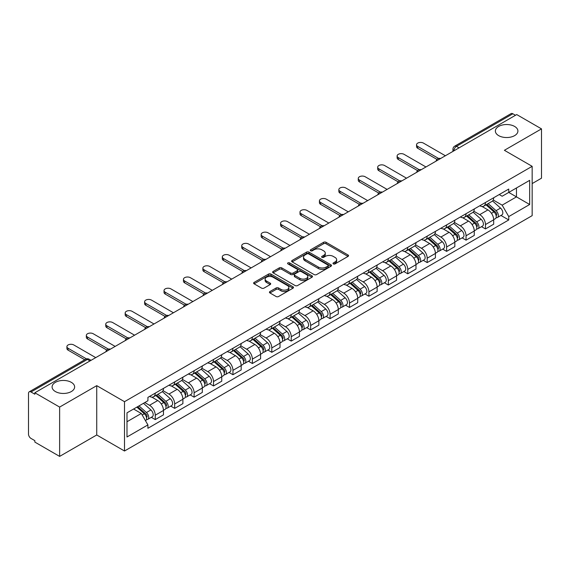 <?xml version="1.0" encoding="UTF-8"?>
<svg xmlns="http://www.w3.org/2000/svg" width="570" height="570" viewBox="0 0 570 570"><rect width="100%" height="100%" fill="white"/><g stroke="black" fill="none" stroke-linecap="round" stroke-linejoin="round"><path stroke-width="0.85" d="M333.343 263.903A1.211 0.698 0 0 0 335.06 263.903L348.042 256.4A1.731 0.997 0 0 0 348.548 255.695A1.731 0.997 0 0 0 348.042 254.989L326.047 242.293A1.731 0.997 0 0 0 323.596 242.293L310.614 249.788A1.211 0.698 0 0 0 310.258 250.28A1.211 0.698 0 0 0 310.614 250.779A1.211 0.698 0 0 0 312.324 250.779L314.006 249.803A5.529 3.192 0 0 1 321.829 249.803L323.66 250.864A5.529 3.192 0 0 1 325.278 253.123A5.529 3.192 0 0 1 323.66 255.381L321.979 256.35A1.211 0.698 0 0 0 321.623 256.842A1.211 0.698 0 0 0 321.979 257.341A1.211 0.698 0 0 0 323.689 257.341L325.37 256.372A5.529 3.192 0 0 1 333.194 256.372L335.025 257.426A5.529 3.192 0 0 1 336.649 259.685A5.529 3.192 0 0 1 335.025 261.943L333.343 262.913A1.211 0.698 0 0 0 332.994 263.404A1.211 0.698 0 0 0 333.343 263.903L333.343 262.913M71.336 382.349A11.272 6.505 0 0 0 59.052 380.938A11.272 6.505 0 0 0 52.091 386.952A11.272 6.505 0 0 0 55.397 391.554A11.272 6.505 0 0 0 67.68 392.965A11.272 6.505 0 0 0 74.634 386.952A11.272 6.505 0 0 0 71.336 382.349M514.603 126.433A11.272 6.505 0 0 0 502.32 125.022A11.272 6.505 0 0 0 495.366 131.029A11.272 6.505 0 0 0 498.665 135.632A11.272 6.505 0 0 0 510.948 137.042A11.272 6.505 0 0 0 517.909 131.029A11.272 6.505 0 0 0 514.603 126.433M269.945 291.541A1.731 0.997 0 0 0 269.439 292.246A1.731 0.997 0 0 0 269.945 292.952L276.115 296.521A1.731 0.997 0 0 0 278.559 296.521L292.987 288.192A1.731 0.997 0 0 0 293.493 287.487A1.731 0.997 0 0 0 292.987 286.781L270.985 274.077A1.731 0.997 0 0 0 268.541 274.077L254.12 282.406A1.731 0.997 0 0 0 253.614 283.112A1.731 0.997 0 0 0 254.12 283.817L261.573 288.121A1.731 0.997 0 0 0 264.017 288.121L270.187 284.558A1.731 0.997 0 0 0 270.693 283.853A1.731 0.997 0 0 0 270.187 283.147L266.489 281.01A4.624 2.672 0 0 1 265.136 279.122A4.624 2.672 0 0 1 267.993 276.657A4.624 2.672 0 0 1 273.03 277.234L287.515 285.599A4.624 2.672 0 0 1 288.869 287.487A4.624 2.672 0 0 1 286.012 289.952A4.624 2.672 0 0 1 280.974 289.375L278.559 287.978A1.731 0.997 0 0 0 276.115 287.978L269.945 291.541L269.945 292.952M124.502 401.686L96.736 385.655L59.629 407.08L34.848 392.773L516.719 114.57L541.5 128.877L504.393 150.295L532.159 166.326L124.502 401.686L124.502 451.005L532.159 215.645L532.159 166.326M314.127 274.576A1.731 0.997 0 0 0 316.571 274.576L330.992 266.247A1.731 0.997 0 0 0 331.498 265.542A1.731 0.997 0 0 0 330.992 264.836L308.997 252.132A1.731 0.997 0 0 0 306.553 252.132L292.125 260.462A1.731 0.997 0 0 0 291.619 261.167A1.731 0.997 0 0 0 292.125 261.872L314.127 274.576M288.399 264.159A1.211 0.698 0 0 1 289.624 264.33L289.624 262.898L311.99 275.809A1.731 0.997 0 0 1 312.495 276.514A1.731 0.997 0 0 1 311.99 277.219L297.568 285.549A1.731 0.997 0 0 1 295.125 285.549L273.123 272.845L279.293 269.311L279.293 267.871L273.123 271.434A1.731 0.997 0 0 0 272.617 272.139A1.731 0.997 0 0 0 273.123 272.845L273.123 271.434M279.293 269.311A1.731 0.997 0 0 1 281.737 269.311L281.737 267.871A1.731 0.997 0 0 0 279.293 267.871M281.737 267.871L290.664 273.023A1.731 0.997 0 0 0 293.108 273.023L297.198 270.657A1.731 0.997 0 0 0 297.704 269.952A1.731 0.997 0 0 0 297.198 269.247L287.914 263.882A1.211 0.698 0 0 1 287.558 263.39A1.211 0.698 0 0 1 288.306 262.741A1.211 0.698 0 0 1 289.624 262.898M59.629 407.08L59.629 456.399L34.848 442.092L34.848 440.653L30.994 438.423A3.52 2.031 -120 0 1 28.5 434.112L28.5 393.421A3.52 2.031 -120 0 1 29.227 391.811L85.635 359.243A3.52 2.031 60 0 1 87.395 359.421L30.994 391.982A3.52 2.031 -120 0 0 29.227 391.811M532.159 183.583L541.5 178.189L541.5 128.877M59.629 456.399L96.736 434.974L124.502 451.005M34.848 392.773L34.848 394.212L30.994 391.982M459.071 147.851L456.456 146.34A3.52 2.031 60 0 0 454.696 146.169L511.098 113.601A3.52 2.031 60 0 1 512.865 113.779L456.456 146.34A3.52 2.031 120 0 0 453.969 150.658L453.969 150.801M515.48 115.29L512.865 113.779M485.469 202.485A8.101 4.674 60 0 1 483.788 206.126L492.01 201.381A8.101 4.674 -120 0 0 493.684 197.74M473.805 211.214L479.741 214.641A8.101 4.674 60 0 1 485.469 224.559L493.684 219.813A8.101 4.674 -120 0 0 487.956 209.895L482.078 206.497M493.684 219.813L493.684 224.195L485.469 228.941L481.529 226.668M483.788 206.126A8.101 4.674 60 0 1 479.805 205.756M485.469 224.559L485.469 228.941M466.046 213.7A8.101 4.674 60 0 1 464.365 217.341L472.587 212.596A8.101 4.674 -120 0 0 474.261 208.955M462.106 237.882L466.046 240.155L474.261 235.41L474.261 231.028A8.101 4.674 -120 0 0 468.533 221.11L462.655 217.712M464.365 217.341A8.101 4.674 60 0 1 460.382 216.97M454.383 222.428L460.318 225.848A8.101 4.674 60 0 1 466.046 235.773L466.046 240.155M446.616 224.915A8.101 4.674 60 0 1 444.942 228.556L453.157 223.811A8.101 4.674 -120 0 0 454.839 220.17M442.676 249.097L446.616 251.37L454.839 246.625L454.839 242.243A8.101 4.674 -120 0 0 449.11 232.325L443.225 228.926M444.942 228.556A8.101 4.674 60 0 1 440.952 228.185M434.96 233.636L440.895 237.063A8.101 4.674 60 0 1 446.616 246.988L446.616 251.37M427.194 236.13A8.101 4.674 60 0 1 425.519 239.77L433.734 235.025A8.101 4.674 -120 0 0 435.416 231.384M423.253 260.312L427.194 262.585L435.416 257.839L435.416 253.458A8.101 4.674 -120 0 0 429.687 243.54L423.802 240.141M425.519 239.77A8.101 4.674 60 0 1 421.529 239.4M415.53 244.851L421.465 248.278A8.101 4.674 60 0 1 427.194 258.203L427.194 262.585M407.771 247.344A8.101 4.674 60 0 1 406.097 250.985L414.312 246.24A8.101 4.674 -120 0 0 415.986 242.599M403.831 271.527L407.771 273.799L415.986 269.054L415.986 264.672A8.101 4.674 -120 0 0 410.265 254.747L404.379 251.356M406.097 250.985A8.101 4.674 60 0 1 402.107 250.615M396.107 256.065L402.042 259.493A8.101 4.674 60 0 1 407.771 269.418L407.771 273.799M388.348 258.559A8.101 4.674 60 0 1 386.667 262.2L394.889 257.455A8.101 4.674 -120 0 0 396.563 253.814M384.408 282.741L388.348 285.014L396.563 280.269L396.563 275.887A8.101 4.674 -120 0 0 390.835 265.962L384.957 262.57M386.667 262.2A8.101 4.674 60 0 1 382.684 261.829M376.684 267.28L382.62 270.707A8.101 4.674 60 0 1 388.348 280.632L388.348 285.014M368.925 269.774A8.101 4.674 60 0 1 367.244 273.408L375.466 268.669A8.101 4.674 -120 0 0 377.141 265.029M364.985 293.956L368.925 296.229L377.141 291.484L377.141 287.102A8.101 4.674 -120 0 0 371.412 277.177L365.534 273.785M367.244 273.408A8.101 4.674 60 0 1 363.261 273.044M357.262 278.495L363.197 281.922A8.101 4.674 60 0 1 368.925 291.847L368.925 296.229M349.495 280.989A8.101 4.674 60 0 1 347.821 284.622L356.036 279.884A8.101 4.674 -120 0 0 357.718 276.243M345.555 305.171L349.495 307.444L357.718 302.698L357.718 298.317A8.101 4.674 -120 0 0 351.989 288.392L346.104 285M347.821 284.622A8.101 4.674 60 0 1 343.831 284.259M337.839 289.71L343.774 293.137A8.101 4.674 60 0 1 349.495 303.062L349.495 307.444M330.073 292.203A8.101 4.674 60 0 1 328.398 295.837L336.613 291.099A8.101 4.674 -120 0 0 338.295 287.458M326.133 316.386L330.073 318.659L338.295 313.913L338.295 309.531A8.101 4.674 -120 0 0 332.567 299.606L326.681 296.215M328.398 295.837A8.101 4.674 60 0 1 324.408 295.474M318.409 300.924L324.344 304.352A8.101 4.674 60 0 1 330.073 314.277L330.073 318.659M310.65 303.418A8.101 4.674 60 0 1 308.976 307.052L317.191 302.307A8.101 4.674 -120 0 0 318.865 298.673M306.71 327.6L310.65 329.873L318.865 325.128L318.865 320.746A8.101 4.674 -120 0 0 313.144 310.821L307.259 307.43M308.976 307.052A8.101 4.674 60 0 1 304.986 306.689M298.986 312.139L304.921 315.566A8.101 4.674 60 0 1 310.65 325.491L310.65 329.873M291.227 314.633A8.101 4.674 60 0 1 289.546 318.267L297.768 313.521A8.101 4.674 -120 0 0 299.442 309.888M287.287 338.815L291.227 341.088L299.442 336.343L299.442 331.961A8.101 4.674 -120 0 0 293.714 322.036L287.836 318.644M289.546 318.267A8.101 4.674 60 0 1 285.563 317.903M279.564 323.354L285.499 326.781A8.101 4.674 60 0 1 291.227 336.706L291.227 341.088M271.805 325.848A8.101 4.674 60 0 1 270.123 329.481L278.345 324.736A8.101 4.674 -120 0 0 280.02 321.102M267.864 350.03L271.805 352.303L280.02 347.558L280.02 343.176A8.101 4.674 -120 0 0 274.291 333.251L268.413 329.859M270.123 329.481A8.101 4.674 60 0 1 266.133 329.118M260.141 334.569L266.076 337.996A8.101 4.674 60 0 1 271.805 347.921L271.805 352.303M252.375 337.062A8.101 4.674 60 0 1 250.7 340.696L258.915 335.951A8.101 4.674 -120 0 0 260.597 332.317M248.435 361.245L252.375 363.517L260.597 358.772L260.597 354.39A8.101 4.674 -120 0 0 254.868 344.465L248.983 341.074M250.7 340.696A8.101 4.674 60 0 1 246.71 340.333M240.711 345.783L246.646 349.211A8.101 4.674 60 0 1 252.375 359.129L252.375 363.517M232.952 348.277A8.101 4.674 60 0 1 231.278 351.911L239.493 347.166A8.101 4.674 -120 0 0 241.167 343.532M229.012 372.459L232.952 374.732L241.174 369.987L241.174 365.605A8.101 4.674 -120 0 0 235.446 355.68L229.56 352.288M231.278 351.911A8.101 4.674 60 0 1 227.287 351.548M221.288 356.998L227.223 360.425A8.101 4.674 60 0 1 232.952 370.343L232.952 374.732M213.529 359.492A8.101 4.674 60 0 1 211.848 363.126L220.07 358.38A8.101 4.674 -120 0 0 221.744 354.747M209.589 383.674L213.529 385.947L221.744 381.202L221.744 376.813A8.101 4.674 -120 0 0 216.016 366.895L210.138 363.496M211.848 363.126A8.101 4.674 60 0 1 207.865 362.762M201.865 368.213L207.801 371.64A8.101 4.674 60 0 1 213.529 381.558L213.529 385.947M194.106 370.707A8.101 4.674 60 0 1 192.425 374.34L200.647 369.595A8.101 4.674 -120 0 0 202.321 365.961M190.166 394.889L194.106 397.162L202.321 392.416L202.321 388.028A8.101 4.674 -120 0 0 196.593 378.109L190.715 374.711M192.425 374.34A8.101 4.674 60 0 1 188.442 373.977M182.443 379.428L188.378 382.855A8.101 4.674 60 0 1 194.106 392.773L194.106 397.162M174.677 381.921A8.101 4.674 60 0 1 173.002 385.555L181.217 380.81A8.101 4.674 -120 0 0 182.899 377.176M170.736 406.104L174.684 408.376L182.899 403.631L182.899 399.242A8.101 4.674 -120 0 0 177.17 389.324L171.285 385.926M173.002 385.555A8.101 4.674 60 0 1 169.012 385.192M163.02 390.642L168.955 394.07A8.101 4.674 60 0 1 174.684 403.988L174.684 408.376M155.254 393.136A8.101 4.674 60 0 1 153.579 396.77L161.795 392.025A8.101 4.674 -120 0 0 163.476 388.391M151.314 417.311L155.254 419.591L163.476 414.846L163.476 410.457A8.101 4.674 -120 0 0 157.748 400.539L151.862 397.14M153.579 396.77A8.101 4.674 60 0 1 149.589 396.406M144.794 402.555L149.525 405.284A8.101 4.674 60 0 1 155.254 415.202L155.254 419.591M499.227 194.541L502.156 196.237L529.673 180.348L516.47 187.965L516.47 196.878L502.156 205.15L493.228 199.999M126.989 421.743L141.31 413.478L147.908 424.907L126.989 436.983L126.989 412.83L147.908 400.753L147.908 397.376L508.753 189.048L508.753 192.425L529.673 204.502L508.753 216.579L502.156 205.15M529.673 180.348L529.673 204.502M147.908 424.907L147.908 428.291L508.753 219.956L508.753 216.579M96.736 385.655L96.736 434.974M141.31 413.478L133.587 409.025M500.952 215.453L508.753 219.956M333.828 264.074L335.025 263.383A5.529 3.192 0 0 0 336.649 261.124L336.649 259.685M325.278 253.123L325.278 254.562A5.529 3.192 0 0 1 323.66 256.821L322.463 257.512M348.021 256.415L326.047 243.732A1.731 0.997 0 0 0 323.596 243.732L311.099 250.95M330.971 266.261L308.997 253.572A1.731 0.997 0 0 0 306.553 253.572L292.154 261.887M327.935 266.033A1.211 0.698 0 0 0 328.291 265.542A1.211 0.698 0 0 0 327.935 265.05L308.627 253.899A1.211 0.698 0 0 0 306.916 253.899L305.142 254.918A5.529 3.192 0 0 0 303.525 257.177A5.529 3.192 0 0 0 305.142 259.435L318.345 267.059A5.529 3.192 0 0 0 326.168 267.059L327.935 266.033L327.935 267.472A1.211 0.698 0 0 0 328.291 266.981L328.291 265.542M303.525 257.177L303.525 258.616A5.529 3.192 0 0 0 305.142 260.875L305.142 259.435M327.935 267.472L326.168 268.498A5.529 3.192 0 0 1 318.345 268.498L305.142 260.875M281.737 269.311L290.664 274.462A1.731 0.997 0 0 0 293.108 274.462L297.198 272.097A1.731 0.997 0 0 0 297.704 271.391L297.704 269.952M289.624 264.33L311.968 277.234M299.92 278.367A4.624 2.672 0 0 0 304.957 278.944A4.624 2.672 0 0 0 307.814 276.478A4.624 2.672 0 0 0 306.461 274.59L301.359 271.648A1.731 0.997 0 0 0 298.908 271.648L294.818 274.006A1.731 0.997 0 0 0 294.312 274.712A1.731 0.997 0 0 0 294.818 275.417L299.92 278.367L299.92 279.806A4.624 2.672 0 0 0 304.957 280.383A4.624 2.672 0 0 0 307.814 277.918L307.814 276.478M294.312 274.712L294.312 276.151A1.731 0.997 0 0 0 294.818 276.856L294.818 275.417M299.92 279.806L294.818 276.856M288.869 287.487L288.869 288.926A4.624 2.672 0 0 1 286.012 291.391A4.624 2.672 0 0 1 280.974 290.814L278.559 289.418A1.731 0.997 0 0 0 276.115 289.418L269.966 292.966M265.136 279.122L265.136 280.561A4.624 2.672 0 0 0 266.489 282.449L266.489 281.01M270.187 283.147L270.187 284.558L266.489 282.449M292.959 288.206L270.985 275.517A1.731 0.997 0 0 0 268.541 275.517L254.142 283.832M486.032 204.83L493.948 211.897A4.403 2.544 60 0 1 495.33 218.702L493.684 219.649M486.239 205.022L489.965 207.167M486.83 204.373L495.636 212.232A2.116 1.218 60 0 1 496.299 215.496A2.116 1.218 60 0 1 496.107 215.574M488.148 203.611L496.064 210.672A4.403 2.544 60 0 1 497.446 217.476A4.403 2.544 60 0 1 496.114 217.619M492.558 200.961L500.546 208.086A4.403 2.544 60 0 1 501.928 214.89L497.446 217.476M437.005 159.408L417.732 148.286A4.047 2.337 180 0 1 416.549 146.633L416.549 144.759A4.047 2.337 -0 0 0 417.732 146.419L438.608 158.467M445.377 155.76L423.46 143.106A4.047 2.337 -0 0 0 419.05 142.6A4.047 2.337 -0 0 0 416.549 144.759M466.609 216.044L474.518 223.105A4.403 2.544 60 0 1 475.9 229.917L474.261 230.864M466.816 216.23L470.542 218.381M467.407 215.588L476.214 223.447A2.116 1.218 60 0 1 476.876 226.71A2.116 1.218 60 0 1 476.684 226.789M468.725 214.826L476.641 221.887A4.403 2.544 60 0 1 478.016 228.691A4.403 2.544 60 0 1 476.691 228.834M473.136 212.175L481.123 219.3A4.403 2.544 60 0 1 482.505 226.105L478.016 228.691M447.179 227.259L455.095 234.32A4.403 2.544 60 0 1 456.477 241.131L454.839 242.079M447.393 227.444L451.119 229.596M447.977 226.796L456.791 234.662A2.116 1.218 60 0 1 457.453 237.925A2.116 1.218 60 0 1 457.261 238.004M449.295 226.041L457.211 233.102A4.403 2.544 60 0 1 458.594 239.906A4.403 2.544 60 0 1 457.268 240.048M453.713 223.39L461.693 230.515A4.403 2.544 60 0 1 463.075 237.32L458.594 239.906M417.582 170.622L398.309 159.5A4.047 2.337 180 0 1 397.119 157.847L397.119 155.973A4.047 2.337 -0 0 0 398.309 157.626L419.185 169.682M425.954 166.974L404.037 154.32A4.047 2.337 -0 0 0 399.62 153.815A4.047 2.337 -0 0 0 397.119 155.973M398.152 181.837L378.886 170.715A4.047 2.337 180 0 1 377.696 169.062L377.696 167.188A4.047 2.337 -0 0 0 378.886 168.841L399.762 180.897M406.524 178.189L384.615 165.535A4.047 2.337 -0 0 0 380.197 165.029A4.047 2.337 -0 0 0 377.696 167.188M427.757 238.474L435.672 245.535A4.403 2.544 60 0 1 437.055 252.346L435.409 253.294M427.97 238.659L431.69 240.811M428.555 238.011L437.361 245.869A2.116 1.218 60 0 1 438.024 249.14A2.116 1.218 60 0 1 437.831 249.218M429.873 237.255L437.789 244.316A4.403 2.544 60 0 1 439.171 251.121A4.403 2.544 60 0 1 437.838 251.263M434.29 234.605L442.27 241.73A4.403 2.544 60 0 1 443.652 248.534L439.171 251.121M408.334 249.689L416.25 256.749A4.403 2.544 60 0 1 417.632 263.561L415.986 264.509M408.54 249.874L412.267 252.026M409.132 249.225L417.938 257.084A2.116 1.218 60 0 1 418.601 260.355A2.116 1.218 60 0 1 418.409 260.433M410.45 248.47L418.366 255.531A4.403 2.544 60 0 1 419.748 262.335A4.403 2.544 60 0 1 418.416 262.478M414.86 245.82L422.847 252.945A4.403 2.544 60 0 1 424.23 259.749L419.748 262.335M388.911 260.903L396.827 267.964A4.403 2.544 60 0 1 398.209 274.776L396.563 275.723M389.118 261.089L392.844 263.24M389.709 260.44L398.516 268.299A2.116 1.218 60 0 1 399.178 271.569A2.116 1.218 60 0 1 398.986 271.648M391.027 259.685L398.943 266.746A4.403 2.544 60 0 1 400.325 273.55A4.403 2.544 60 0 1 398.993 273.693M395.438 257.034L403.425 264.159A4.403 2.544 60 0 1 404.807 270.964L400.325 273.55M378.729 193.052L359.456 181.93A4.047 2.337 180 0 1 358.274 180.277L358.274 178.403A4.047 2.337 -0 0 0 359.456 180.056L380.34 192.111M387.101 189.404L365.185 176.75A4.047 2.337 -0 0 0 360.774 176.244A4.047 2.337 -0 0 0 358.274 178.403M359.307 204.267L340.034 193.144A4.047 2.337 180 0 1 338.851 191.492L338.851 189.618A4.047 2.337 -0 0 0 340.034 191.271L360.917 203.326M367.678 200.619L345.762 187.965A4.047 2.337 -0 0 0 341.352 187.459A4.047 2.337 -0 0 0 338.851 189.618M339.884 215.481L320.611 204.359A4.047 2.337 180 0 1 319.428 202.706L319.428 200.832A4.047 2.337 -0 0 0 320.611 202.485L341.487 214.541M348.256 211.833L326.339 199.179A4.047 2.337 -0 0 0 321.922 198.673A4.047 2.337 -0 0 0 319.428 200.832M369.481 272.118L377.397 279.179A4.403 2.544 60 0 1 378.779 285.99L377.141 286.938M369.695 272.303L373.421 274.455M370.286 271.655L379.093 279.514A2.116 1.218 60 0 1 379.755 282.784A2.116 1.218 60 0 1 379.563 282.863M371.604 270.9L379.513 277.961A4.403 2.544 60 0 1 380.895 284.765A4.403 2.544 60 0 1 379.57 284.907M376.015 268.249L384.002 275.374A4.403 2.544 60 0 1 385.384 282.179L380.895 284.765M320.461 226.696L301.188 215.574A4.047 2.337 180 0 1 299.998 213.921L299.998 212.047A4.047 2.337 -0 0 0 301.188 213.7L322.064 225.756M328.826 223.048L306.916 210.394A4.047 2.337 -0 0 0 302.499 209.888A4.047 2.337 -0 0 0 299.998 212.047M350.058 283.333L357.974 290.394A4.403 2.544 60 0 1 359.357 297.205L357.718 298.153M350.272 283.518L353.998 285.67M350.856 282.87L359.663 290.728A2.116 1.218 60 0 1 360.333 293.999A2.116 1.218 60 0 1 360.14 294.077M352.174 282.107L360.09 289.175A4.403 2.544 60 0 1 361.473 295.98A4.403 2.544 60 0 1 360.147 296.122M356.592 279.464L364.572 286.589A4.403 2.544 60 0 1 365.954 293.393L361.473 295.98M301.031 237.911L281.765 226.789A4.047 2.337 180 0 1 280.575 225.136L280.575 223.262A4.047 2.337 -0 0 0 281.765 224.915L302.642 236.97M309.403 234.263L287.494 221.609A4.047 2.337 -0 0 0 283.076 221.103A4.047 2.337 -0 0 0 280.575 223.262M330.636 294.548L338.552 301.608A4.403 2.544 60 0 1 339.934 308.42L338.288 309.368M330.842 294.733L334.569 296.885M331.434 294.084L340.24 301.943A2.116 1.218 60 0 1 340.903 305.214A2.116 1.218 60 0 1 340.71 305.292M332.752 293.322L340.668 300.39A4.403 2.544 60 0 1 342.05 307.194A4.403 2.544 60 0 1 340.718 307.337M337.169 290.679L345.149 297.796A4.403 2.544 60 0 1 346.531 304.608L342.05 307.194M281.608 249.126L262.335 238.004A4.047 2.337 180 0 1 261.153 236.351L261.153 234.477A4.047 2.337 -0 0 0 262.335 236.13L283.219 248.185M289.98 245.478L268.064 232.824A4.047 2.337 -0 0 0 263.654 232.318A4.047 2.337 -0 0 0 261.153 234.477M311.213 305.762L319.129 312.823A4.403 2.544 60 0 1 320.511 319.635L318.865 320.582M311.419 305.947L315.146 308.099M312.011 305.299L320.817 313.158A2.116 1.218 60 0 1 321.48 316.428A2.116 1.218 60 0 1 321.288 316.507M313.329 304.537L321.245 311.605A4.403 2.544 60 0 1 322.627 318.409A4.403 2.544 60 0 1 321.295 318.552M317.739 301.893L325.727 309.011A4.403 2.544 60 0 1 327.109 315.823L322.627 318.409M262.186 260.34L242.913 249.218A4.047 2.337 180 0 1 241.73 247.558L241.73 245.691A4.047 2.337 -0 0 0 242.913 247.344L263.796 259.4M270.558 256.692L248.641 244.038A4.047 2.337 -0 0 0 244.231 243.533A4.047 2.337 -0 0 0 241.73 245.691M291.79 316.977L299.706 324.038A4.403 2.544 60 0 1 301.081 330.849L299.442 331.797M291.997 317.162L295.723 319.314M292.588 316.514L301.395 324.373A2.116 1.218 60 0 1 302.057 327.643A2.116 1.218 60 0 1 301.865 327.721M293.906 315.752L301.822 322.82A4.403 2.544 60 0 1 303.204 329.624A4.403 2.544 60 0 1 301.872 329.766M298.317 313.101L306.304 320.226A4.403 2.544 60 0 1 307.686 327.038L303.204 329.624M242.763 271.555L223.49 260.433A4.047 2.337 180 0 1 222.307 258.773L222.307 256.906A4.047 2.337 -0 0 0 223.49 258.559L244.366 270.615M251.135 267.907L229.218 255.253A4.047 2.337 -0 0 0 224.801 254.747A4.047 2.337 -0 0 0 222.307 256.906M272.36 328.192L280.276 335.253A4.403 2.544 60 0 1 281.658 342.064L280.02 343.012M272.574 328.377L276.3 330.529M273.158 327.729L281.972 335.588A2.116 1.218 60 0 1 282.635 338.858A2.116 1.218 60 0 1 282.442 338.936M274.476 326.966L282.392 334.034A4.403 2.544 60 0 1 283.774 340.839A4.403 2.544 60 0 1 282.449 340.981M278.894 324.316L286.881 331.441A4.403 2.544 60 0 1 288.256 338.252L283.774 340.839M223.333 282.77L204.067 271.641A4.047 2.337 180 0 1 202.877 269.988L202.877 268.121A4.047 2.337 -0 0 0 204.067 269.774L224.943 281.829M231.705 279.122L209.796 266.468A4.047 2.337 -0 0 0 205.378 265.962A4.047 2.337 -0 0 0 202.877 268.121M252.938 339.406L260.853 346.467A4.403 2.544 60 0 1 262.236 353.279L260.597 354.227M253.151 339.592L256.878 341.743M253.736 338.943L262.542 346.802A2.116 1.218 60 0 1 263.205 350.073A2.116 1.218 60 0 1 263.012 350.144M255.054 338.181L262.969 345.249A4.403 2.544 60 0 1 264.352 352.053A4.403 2.544 60 0 1 263.026 352.196M259.471 335.531L267.451 342.656A4.403 2.544 60 0 1 268.833 349.467L264.352 352.053M203.91 293.985L184.644 282.855A4.047 2.337 180 0 1 183.455 281.202L183.455 279.336A4.047 2.337 -0 0 0 184.644 280.989L205.521 293.044M212.282 290.337L190.366 277.683A4.047 2.337 -0 0 0 185.955 277.177A4.047 2.337 -0 0 0 183.455 279.336M233.515 350.621L241.431 357.682A4.403 2.544 60 0 1 242.813 364.487L241.167 365.441M233.721 350.807L237.448 352.958M234.313 350.158L243.119 358.017A2.116 1.218 60 0 1 243.782 361.287A2.116 1.218 60 0 1 243.59 361.359M235.631 349.396L243.547 356.464A4.403 2.544 60 0 1 244.929 363.268A4.403 2.544 60 0 1 243.597 363.411M240.041 346.745L248.028 353.87A4.403 2.544 60 0 1 249.411 360.682L244.929 363.268M184.488 305.199L165.215 294.07A4.047 2.337 180 0 1 164.032 292.417L164.032 290.55A4.047 2.337 -0 0 0 165.215 292.203L186.098 304.259M192.859 301.551L170.943 288.897A4.047 2.337 -0 0 0 166.533 288.392A4.047 2.337 -0 0 0 164.032 290.55M214.092 361.836L222.008 368.897A4.403 2.544 60 0 1 223.39 375.701L221.744 376.656M214.299 362.021L218.025 364.173M214.89 361.373L223.696 369.232A2.116 1.218 60 0 1 224.359 372.502A2.116 1.218 60 0 1 224.167 372.573M216.208 360.611L224.124 367.678A4.403 2.544 60 0 1 225.506 374.483A4.403 2.544 60 0 1 224.174 374.625M220.618 357.96L228.606 365.085A4.403 2.544 60 0 1 229.988 371.897L225.506 374.483M165.065 316.414L145.792 305.285A4.047 2.337 180 0 1 144.609 303.632L144.609 301.765A4.047 2.337 -0 0 0 145.792 303.418L166.668 315.474M173.437 312.766L151.52 300.112A4.047 2.337 -0 0 0 147.11 299.606A4.047 2.337 -0 0 0 144.609 301.765M194.669 373.051L202.578 380.112A4.403 2.544 60 0 1 203.96 386.916L202.321 387.871M194.876 373.236L198.602 375.388M195.467 372.588L204.274 380.447A2.116 1.218 60 0 1 204.936 383.717A2.116 1.218 60 0 1 204.744 383.788M196.785 371.825L204.701 378.886A4.403 2.544 60 0 1 206.076 385.698A4.403 2.544 60 0 1 204.751 385.84M201.196 369.175L209.183 376.3A4.403 2.544 60 0 1 210.565 383.111L206.076 385.698M145.642 327.629L126.369 316.5A4.047 2.337 180 0 1 125.179 314.847L125.179 312.98A4.047 2.337 -0 0 0 126.369 314.633L147.245 326.688M154.014 323.981L132.097 311.327A4.047 2.337 -0 0 0 127.68 310.821A4.047 2.337 -0 0 0 125.179 312.98M175.239 384.266L183.155 391.326A4.403 2.544 60 0 1 184.537 398.131L182.899 399.078M175.453 384.451L179.179 386.603M176.037 383.802L184.851 391.661A2.116 1.218 60 0 1 185.514 394.932A2.116 1.218 60 0 1 185.321 395.003M177.356 383.04L185.271 390.101A4.403 2.544 60 0 1 186.654 396.912A4.403 2.544 60 0 1 185.328 397.055M181.773 380.389L189.753 387.514A4.403 2.544 60 0 1 191.135 394.326L186.654 396.912M126.212 338.844L106.946 327.714A4.047 2.337 180 0 1 105.756 326.061L105.756 324.195A4.047 2.337 -0 0 0 106.946 325.848L127.823 337.903M134.584 335.196L112.675 322.542A4.047 2.337 -0 0 0 108.257 322.036A4.047 2.337 -0 0 0 105.756 324.195M155.817 395.48L163.733 402.541A4.403 2.544 60 0 1 165.115 409.346L163.469 410.293M156.03 395.666L159.75 397.817M156.615 395.017L165.421 402.876A2.116 1.218 60 0 1 166.084 406.146A2.116 1.218 60 0 1 165.891 406.218M157.933 394.255L165.849 401.316A4.403 2.544 60 0 1 167.231 408.127A4.403 2.544 60 0 1 165.899 408.27M162.35 391.604L170.33 398.729A4.403 2.544 60 0 1 171.713 405.541L167.231 408.127M106.79 350.058L87.516 338.929A4.047 2.337 180 0 1 86.334 337.276L86.334 335.409A4.047 2.337 -0 0 0 87.516 337.062L108.4 349.118M115.161 346.41L93.245 333.756A4.047 2.337 -0 0 0 88.835 333.251A4.047 2.337 -0 0 0 86.334 335.409M136.878 407.123L144.31 413.756A4.403 2.544 60 0 1 145.692 420.56L145.471 420.689M136.95 407.08L140.327 409.032M137.676 406.666L145.998 414.091A2.116 1.218 60 0 1 146.661 417.361A2.116 1.218 60 0 1 146.469 417.432M138.995 405.904L146.426 412.53A4.403 2.544 60 0 1 147.808 419.342A4.403 2.544 60 0 1 146.476 419.484M143.476 403.311L150.907 409.944A4.403 2.544 60 0 1 152.29 416.755L147.808 419.342M84.745 359.756L68.094 350.144A4.047 2.337 180 0 1 66.911 348.491L66.911 346.624A4.047 2.337 -0 0 0 68.094 348.277L86.483 358.893M95.739 357.625L73.822 344.971A4.047 2.337 -0 0 0 69.412 344.465A4.047 2.337 -0 0 0 66.911 346.624M454.091 150.729L453.969 150.658A3.52 2.031 0 0 1 452.936 149.219L452.936 151.399M174.684 403.988L182.899 399.242M194.106 392.773L202.321 388.028M213.529 381.558L221.744 376.813M232.952 370.343L241.174 365.605M252.375 359.129L260.597 354.39M271.805 347.921L280.02 343.176M291.227 336.706L299.442 331.961M310.65 325.491L318.865 320.746M330.073 314.277L338.295 309.531M349.495 303.062L357.718 298.317M368.925 291.847L377.141 287.102M388.348 280.632L396.563 275.887M407.771 269.418L415.986 264.672M427.194 258.203L435.416 253.458M446.616 246.988L454.839 242.243M466.046 235.773L474.261 231.028M155.254 415.202L163.476 410.457M149.525 405.284L157.748 400.539M168.955 394.07L177.17 389.324M188.378 382.855L196.593 378.109M207.801 371.64L216.016 366.895M227.223 360.425L235.446 355.68M246.646 349.211L254.868 344.465M266.076 337.996L274.291 333.251M285.499 326.781L293.714 322.036M304.921 315.566L313.144 310.821M324.344 304.352L332.567 299.606M343.774 293.137L351.989 288.392M363.197 281.922L371.412 277.177M382.62 270.707L390.835 265.962M402.042 259.493L410.265 254.747M421.465 248.278L429.687 243.54M440.895 237.063L449.11 232.325M460.318 225.848L468.533 221.11M479.741 214.641L487.956 209.895M440.304 158.688A3.52 2.031 120 0 0 438.743 159.586M420.874 169.903A3.52 2.031 120 0 0 419.32 170.8M401.451 181.118A3.52 2.031 120 0 0 399.898 182.015M382.028 192.332A3.52 2.031 120 0 0 380.475 193.23M362.606 203.547A3.52 2.031 120 0 0 361.045 204.445M343.176 214.762A3.52 2.031 120 0 0 341.622 215.66M323.753 225.977A3.52 2.031 120 0 0 322.2 226.874M304.33 237.191A3.52 2.031 120 0 0 302.777 238.089M284.907 248.406A3.52 2.031 120 0 0 283.354 249.304M265.485 259.621A3.52 2.031 120 0 0 263.924 260.519M246.055 270.836A3.52 2.031 120 0 0 244.502 271.733M226.632 282.05A3.52 2.031 120 0 0 225.079 282.948M207.209 293.265A3.52 2.031 120 0 0 205.656 294.163M187.787 304.48A3.52 2.031 120 0 0 186.226 305.377M168.364 315.695A3.52 2.031 120 0 0 166.803 316.592M148.934 326.909A3.52 2.031 120 0 0 147.381 327.807M129.511 338.124A3.52 2.031 120 0 0 127.958 339.022M110.088 349.339A3.52 2.031 120 0 0 108.535 350.237M90.01 360.931L87.395 359.421A3.52 2.031 120 0 1 89.155 359.243A3.52 3.52 0 0 0 85.635 359.243M335.025 263.383L335.025 261.943M321.979 257.341L321.979 256.35M323.66 256.821L323.66 255.381M310.614 250.779L310.614 249.788M323.596 243.732L323.596 242.293M326.047 243.732L326.047 242.293M348.042 256.4L348.042 254.989M292.125 261.872L292.125 260.462M306.553 253.572L306.553 252.132M308.997 253.572L308.997 252.132M330.992 266.247L330.992 264.836M318.345 268.498L318.345 267.059M326.168 268.498L326.168 267.059M290.664 274.462L290.664 273.023M293.108 274.462L293.108 273.023M297.198 272.097L297.198 270.657M311.99 277.219L311.99 275.809M276.115 289.418L276.115 287.978M278.559 289.418L278.559 287.978M280.974 290.814L280.974 289.375M254.12 283.817L254.12 282.406M268.541 275.517L268.541 274.077M270.985 275.517L270.985 274.077M292.987 288.192L292.987 286.781M493.948 211.897L491.475 213.322M496.734 214.527L495.943 214.99M500.546 208.086L496.064 210.672M417.732 146.419L417.732 148.286M474.518 223.105L472.053 224.53M477.311 225.741L476.52 226.205M481.123 219.3L476.641 221.887M455.095 234.32L452.63 235.745M457.888 236.956L457.097 237.419M461.693 230.515L457.211 233.102M398.309 157.626L398.309 159.5M378.886 168.841L378.886 170.715M435.672 245.535L433.207 246.96M438.465 248.171L437.667 248.634M442.27 241.73L437.789 244.316M416.25 256.749L413.777 258.174M419.043 259.386L418.245 259.849M422.847 252.945L418.366 255.531M396.827 267.964L394.355 269.389M399.613 270.6L398.822 271.064M403.425 264.159L398.943 266.746M359.456 180.056L359.456 181.93M340.034 191.271L340.034 193.144M320.611 202.485L320.611 204.359M377.397 279.179L374.932 280.604M380.19 281.815L379.399 282.271M384.002 275.374L379.513 277.961M301.188 213.7L301.188 215.574M357.974 290.394L355.509 291.819M360.767 293.03L359.976 293.486M364.572 286.589L360.09 289.175M281.765 224.915L281.765 226.789M338.552 301.608L336.086 303.033M341.344 304.245L340.546 304.701M345.149 297.796L340.668 300.39M262.335 236.13L262.335 238.004M319.129 312.823L316.656 314.248M321.922 315.459L321.124 315.915M325.727 309.011L321.245 311.605M242.913 247.344L242.913 249.218M299.706 324.038L297.234 325.463M302.492 326.674L301.701 327.13M306.304 320.226L301.822 322.82M223.49 258.559L223.49 260.433M280.276 335.253L277.811 336.678M283.069 337.889L282.278 338.345M286.881 331.441L282.392 334.034M204.067 269.774L204.067 271.641M260.853 346.467L258.388 347.892M263.646 349.104L262.856 349.56M267.451 342.656L262.969 345.249M184.644 280.989L184.644 282.855M241.431 357.682L238.958 359.107M244.224 360.318L243.426 360.774M248.028 353.87L243.547 356.464M165.215 292.203L165.215 294.07M222.008 368.897L219.536 370.322M224.794 371.533L224.003 371.989M228.606 365.085L224.124 367.678M145.792 303.418L145.792 305.285M202.578 380.112L200.113 381.537M205.371 382.748L204.58 383.204M209.183 376.3L204.701 378.886M126.369 314.633L126.369 316.5M183.155 391.326L180.69 392.751M185.948 393.963L185.157 394.419M189.753 387.514L185.271 390.101M106.946 325.848L106.946 327.714M163.733 402.541L161.267 403.966M166.525 405.177L165.727 405.633M170.33 398.729L165.849 401.316M87.516 337.062L87.516 338.929M144.31 413.756L142.179 414.981M147.103 416.392L146.305 416.848M150.907 409.944L146.426 412.53M68.094 348.277L68.094 350.144M440.596 158.517A3.52 3.52 0 0 0 436.078 161.125M421.173 169.732A3.52 3.52 0 0 0 416.656 172.34M401.75 180.947A3.52 3.52 0 0 0 397.233 183.554M382.328 192.161A3.52 3.52 0 0 0 377.81 194.769M362.905 203.376A3.52 3.52 0 0 0 358.38 205.984M343.475 214.591A3.52 3.52 0 0 0 338.958 217.198M324.052 225.806A3.52 3.52 0 0 0 319.535 228.413M304.629 237.02A3.52 3.52 0 0 0 300.112 239.628M285.207 248.235A3.52 3.52 0 0 0 280.689 250.843M265.784 259.45A3.52 3.52 0 0 0 261.26 262.058M246.354 270.665A3.52 3.52 0 0 0 241.837 273.272M226.931 281.879A3.52 3.52 0 0 0 222.414 284.487M207.509 293.094A3.52 3.52 0 0 0 202.991 295.702M188.086 304.309A3.52 3.52 0 0 0 183.561 306.916M168.656 315.524A3.52 3.52 0 0 0 164.139 318.131M149.233 326.738A3.52 3.52 0 0 0 144.716 329.346M129.81 337.953A3.52 3.52 0 0 0 125.293 340.561M110.388 349.168A3.52 3.52 0 0 0 105.87 351.776M91.043 360.333L89.155 359.243M454.696 146.169A3.52 3.52 0 0 0 452.936 149.219"/></g></svg>
